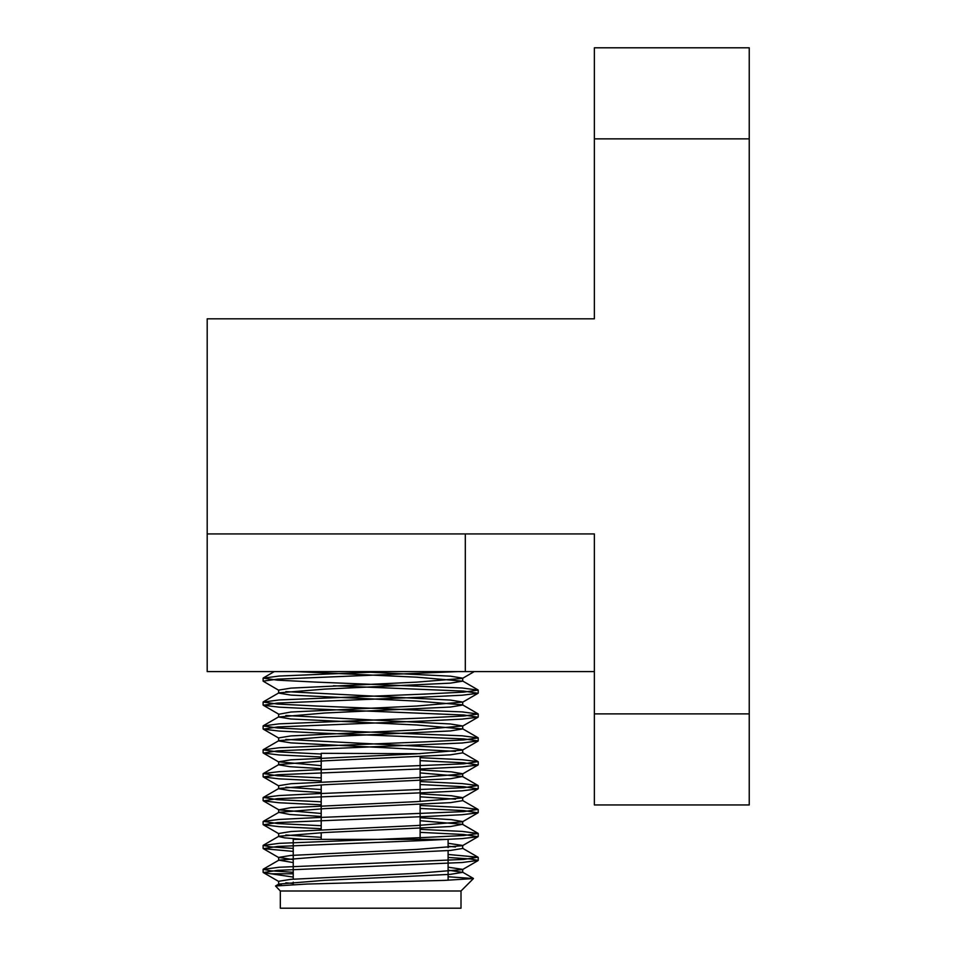 <?xml version="1.0" encoding="UTF-8"?>
<svg xmlns="http://www.w3.org/2000/svg" width="956" height="956" viewBox="0 0 956 956"><rect width="100%" height="100%" fill="white"/><g stroke="black" fill="none" stroke-linecap="round" stroke-linejoin="round"><path stroke-width="1.43" d="M207.189 512.416L207.189 340.336M293.229 872.314L270.715 870.773L263.115 869.363L279.2 867.247L463.78 859.408L478.036 857.209L448.101 854.461M293.229 848.414L270.715 846.873L263.115 845.463L279.2 843.347L424.44 837.492L463.791 835.508L478.215 833.513L462.13 831.397L420.126 829.366M321.204 825.709L277.527 823.558L263.294 821.359L279.2 819.447L316.89 817.583L463.803 811.608L478.036 809.409L462.13 807.497L420.126 805.466M321.204 801.809L277.539 799.658L263.294 797.459L279.2 795.547L316.89 793.683L463.803 787.708L478.036 785.509L462.13 783.597L420.126 781.566M321.204 777.909L277.539 775.758L263.294 773.559L279.2 771.647L316.89 769.783L463.803 763.808L478.036 761.609L462.13 759.697L420.126 757.666M321.204 754.009L277.527 751.858L263.115 749.863L279.2 747.747L424.44 741.892L463.791 739.908L478.215 737.913L462.13 735.797L316.89 729.942L277.527 727.958L263.115 725.963L279.2 723.847L424.44 717.992L463.791 716.008L478.215 714.013L462.13 711.897L316.89 706.042L277.527 704.058L263.115 702.062L279.2 699.947L424.44 694.092L463.803 692.108L478.215 690.113L462.13 687.997L316.89 682.142L277.539 680.158L263.115 678.163L279.2 676.047L386.798 671.59M293.229 873.784L270.918 873.784L263.294 872.553L277.527 870.354L462.13 862.515L478.215 860.4L470.603 858.99L448.101 857.448M293.229 851.402L263.294 848.653L277.527 846.454L424.44 840.479L462.13 838.615L478.036 836.703L463.803 834.504L420.126 832.353M321.204 828.697L279.2 826.665L263.294 824.753L277.539 822.554L424.44 816.579L462.13 814.715L478.036 812.803L463.803 810.604L420.126 808.453M321.204 804.797L279.2 802.765L263.294 800.853L277.539 798.654L424.44 792.679L462.13 790.815L478.036 788.903L463.803 786.704L420.126 784.553M321.204 780.897L279.2 778.865L263.294 776.953L277.527 774.754L424.44 768.779L462.13 766.915L478.036 765.003L463.791 762.804L420.126 760.653M321.204 756.997L279.2 754.965L263.294 753.053L277.527 750.854L462.13 743.015L478.215 740.9L463.791 738.904L316.89 732.929L279.2 731.065L263.294 729.153L277.527 726.954L424.44 720.979L462.13 719.115L478.036 717.203L463.803 715.004L316.89 709.029L279.2 707.165L263.294 705.253L277.539 703.054L424.44 697.079L462.13 695.215L478.036 693.303L463.803 691.104L333.477 685.751M278.841 690.352L263.115 681.15L277.539 679.154L457.96 671.59M293.229 877.07L270.918 873.784M448.101 876.76L473.435 878.552L444.671 880.38L306.9 884.049L275.519 885.985L280.323 890.992L280.323 908.2L461.007 908.2L461.007 890.992L280.323 890.992M594.369 713.881L594.369 804.952L749.241 804.952L749.241 47.8L594.369 47.8L594.369 318.826L207.189 318.826L207.189 533.926L594.369 533.926L594.369 713.881L749.241 713.881M749.241 138.871L594.369 138.871M594.369 671.59L207.189 671.59L207.189 533.926M465.309 671.59L465.309 533.926M281.542 885.22L278.638 884.3L278.638 881.312L290.971 879.317L416.673 873.342L462.489 869.602L478.036 860.603M275.519 885.985L278.841 884.061L324.658 880.321L450.36 874.346L462.692 872.35L448.101 870.175M293.229 862.575L278.841 860.161L324.658 856.421L450.36 850.446L462.692 848.45L462.692 845.463L448.101 843.288M455.486 846.956L448.101 846.275M303.04 839.368L284.78 837.874L278.638 836.5L278.638 833.513L290.971 831.517L416.673 825.542L462.489 821.802L478.036 812.803M263.294 845.259L278.841 836.261L324.658 832.521L450.36 826.546L462.489 824.311L420.126 820.714M321.204 816.436L289.919 814.5L278.841 812.361L324.658 808.621L450.36 802.646L462.692 800.65L462.692 797.663L451.411 795.762L420.126 793.827M455.486 799.156L420.126 796.814M321.204 792.536L289.919 790.6L278.638 788.7L278.638 785.713L290.971 783.717L416.673 777.742L462.489 774.002L478.036 765.003M263.294 797.459L278.841 788.461L324.658 784.721L450.36 778.746L462.489 776.511L420.126 772.914M321.204 768.636L289.919 766.7L278.638 764.8L278.638 761.812L290.971 759.817L416.673 753.842L462.489 750.102L478.036 741.103M263.294 773.559L278.841 764.561L324.658 760.821L450.36 754.846L462.692 752.85L462.692 749.863L450.36 747.867L285.844 739.406M455.486 751.356L290.971 742.896L278.638 740.9L278.638 737.913L290.971 735.917L416.673 729.942L462.692 725.963L450.36 723.967L285.844 715.506M263.294 749.659L278.841 740.661L324.658 736.921L450.36 730.946L462.692 728.95L416.673 724.971L290.971 718.996L278.638 717L324.658 713.021L450.36 707.046L462.692 705.05L462.692 702.062L450.36 700.067L285.844 691.606M478.036 713.809L462.489 704.811L416.673 701.071L290.971 695.096L278.638 693.1L278.638 690.113L290.971 688.117L416.673 682.142L462.489 678.402L474.248 671.59M263.294 701.859L278.841 692.861L324.658 689.121L450.36 683.146L462.692 681.15L416.673 677.171L295.966 671.59M293.229 883.487L285.844 882.806M462.692 872.35L462.692 869.363L448.101 867.188M293.229 859.587L278.638 857.413L290.971 855.417L416.673 849.442L462.489 845.702L478.036 836.703M321.204 837.348L285.844 835.006M462.692 824.55L462.692 821.562L451.411 819.662L420.126 817.727M321.204 813.448L278.841 809.852L290.971 807.617L416.673 801.642L462.489 797.902L478.036 788.903M321.204 789.548L285.844 787.206M462.692 776.75L462.692 773.763L451.411 771.862L420.126 769.927M321.204 765.648L278.638 761.812M263.294 705.253L278.841 714.252L290.971 712.017L416.673 706.042L462.692 702.062M462.692 681.15L462.692 678.163L450.36 676.167L356.863 671.59M448.101 847.637L448.101 839.368L293.229 839.368L293.229 879.138M448.101 850.625L448.101 880.261M321.204 781.877L321.204 753.328L420.126 753.698M420.126 756.686L420.126 801.498M420.126 804.486L420.126 839.368M478.215 860.4L478.215 857.413M478.215 836.5L478.215 833.513M478.215 812.6L478.215 809.613M478.215 788.7L478.215 785.713M478.215 764.8L478.215 761.812M478.215 740.9L478.215 737.913M478.215 717L478.215 714.013M478.215 693.1L478.215 690.113M263.115 872.35L263.115 869.363M263.115 848.45L263.115 845.463M263.115 824.55L263.115 821.562M263.115 800.65L263.115 797.663M263.115 776.75L263.115 773.763M263.115 752.85L263.115 749.863M263.115 728.95L263.115 725.963M263.115 705.05L263.115 702.062M263.115 681.15L263.115 678.163M461.007 890.992L473.435 878.564M473.387 878.421L462.489 872.111M263.294 869.159L278.841 860.161M478.036 857.209L462.489 848.211M478.036 833.309L462.489 824.311M263.294 821.359L278.841 812.361M478.036 809.409L462.489 800.411M478.036 785.509L462.489 776.511M478.036 761.609L462.489 752.611M478.036 737.709L462.489 728.711M263.294 725.759L278.841 716.761M478.036 689.909L462.489 680.911M263.294 677.959L274.312 671.59M278.638 860.4L278.638 857.413M278.638 812.6L278.638 809.613M462.692 728.95L462.692 725.963M278.638 717L278.638 714.013M278.841 881.552L263.294 872.553M278.841 857.652L263.294 848.653M278.841 833.752L263.294 824.753M278.841 809.852L263.294 800.853M278.841 785.952L263.294 776.953M278.841 762.052L263.294 753.053M278.841 738.152L263.294 729.153M462.489 726.202L478.036 717.203M462.489 702.302L478.036 693.303M293.229 882.125L293.229 884.575M321.204 784.864L321.204 829.677M321.204 832.664L321.204 839.368"/></g></svg>
